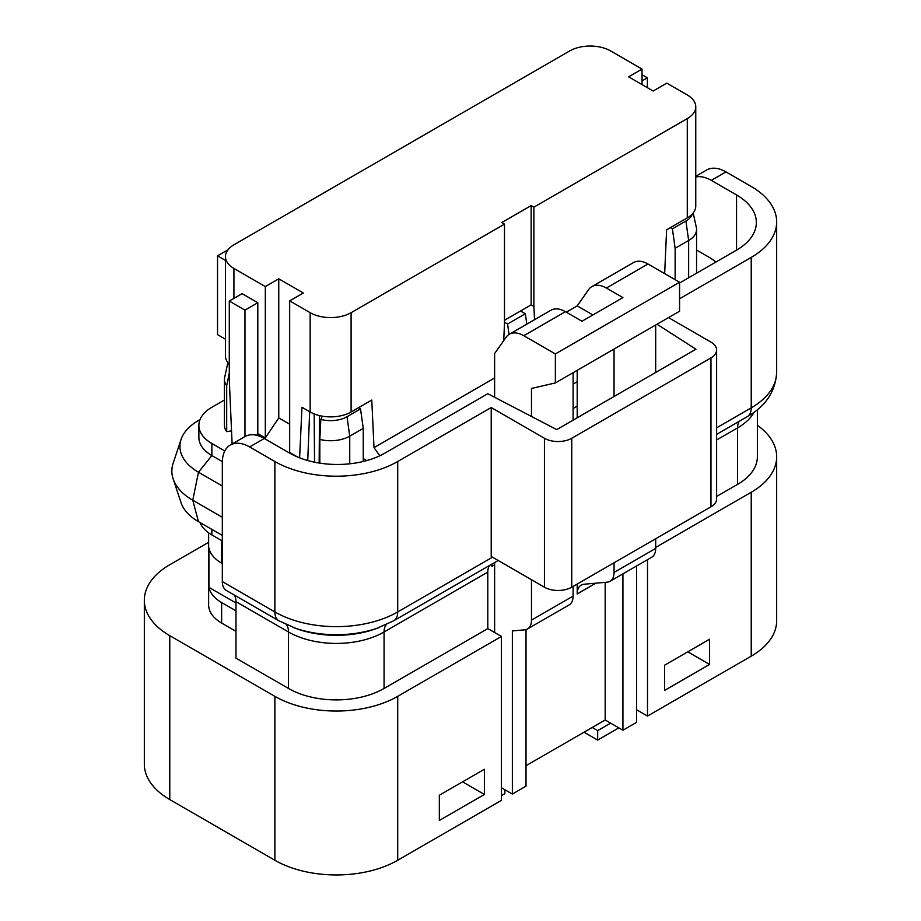 <?xml version="1.0" encoding="UTF-8"?>
<svg xmlns="http://www.w3.org/2000/svg" width="921" height="921" viewBox="0 0 921 921"><rect width="100%" height="100%" fill="white"/><g stroke="black" fill="none" stroke-linecap="round" stroke-linejoin="round"><path stroke-width="1.38" d="M670.361 227.66L672.399 228.845L685.915 221.04A23.163 13.378 0 0 0 692.339 213.96M675.139 279.673L675.139 248.302L672.399 228.845M526.8 324.18L525.338 313.762L520.561 310.999M504.489 322.212L507.586 323.996L509.048 334.427M679.571 283.023L736.558 250.121A67.555 39.004 0 0 0 756.348 222.537A67.555 39.004 0 0 0 736.558 194.964L711.3 180.378A38.601 22.288 -120 0 0 695.758 177.016M244.974 310.135L229.283 301.063L242.108 293.661L257.811 302.721L244.974 310.135L244.974 436.554A38.601 22.288 60 0 1 264.292 438.465L289.539 453.04A67.555 39.004 0 0 0 385.093 453.04L487.796 393.739L556.721 429.6L695.954 349.22L656.995 324.25M489.477 565.494A19.306 11.144 -120 0 0 487.796 572.091L487.796 628.583L384.069 688.471A67.555 39.004 180 0 1 288.515 688.471L235.972 658.124L235.972 601.643A19.306 11.144 120 0 0 234.291 595.047M222.318 581.6L274.872 611.947A19.306 11.144 120 0 0 278.867 620.777L226.324 590.442A19.306 11.144 -60 0 1 222.318 581.6L222.318 462.699A38.601 22.288 60 0 1 230.319 445.016A38.601 22.288 60 0 1 249.614 446.938L274.872 461.513A86.862 50.148 0 0 0 397.711 461.513L491.215 407.531L491.215 556.468L544.438 587.207L544.438 438.269A19.306 11.144 0 0 0 571.745 438.269L710.966 357.889A19.306 11.144 0 0 0 716.619 350.003A19.306 11.144 0 0 0 710.966 342.128L668.496 317.607M235.972 602.967L208.917 587.345A44.392 25.627 0 0 0 221.639 602.576L235.972 610.842M208.917 587.345L208.917 547.949A44.392 25.627 0 0 0 221.639 563.168L222.318 563.56M679.571 298.784L751.225 257.408A86.862 50.148 0 0 0 776.668 221.949A86.862 50.148 0 0 0 751.225 186.491L725.978 171.916A38.601 22.288 -120 0 0 706.672 169.994L695.758 176.302M491.215 407.531L544.438 438.269M716.619 350.003L716.619 498.94A19.306 11.144 180 0 1 710.966 506.826L571.745 587.207A19.306 11.144 180 0 1 544.438 587.207M235.972 631.334L221.639 623.057A44.392 25.627 180 0 1 208.63 604.936L208.63 532.833M757.373 409.695L757.373 456.781A67.555 39.004 180 0 1 737.583 484.365L716.619 496.465M592.894 314.936L577.202 305.876L566.277 312.184M555.363 353.94L679.571 282.229L679.571 311.217L555.363 382.929L555.363 353.94L523.784 335.716A28.954 16.716 -120 0 0 509.301 334.277L550.931 310.239A28.954 16.716 60 0 1 565.413 311.678L581.98 321.245L622.93 297.598L606.363 288.031A28.954 16.716 -120 0 0 591.881 286.604A28.954 16.716 -120 0 0 588.623 289.62L577.202 305.876M498.111 560.452A19.306 11.144 60 0 1 497.455 560.889L393.716 620.777A19.306 11.144 60 0 0 397.711 611.947L397.711 461.513M757.373 425.26A86.862 50.148 180 0 1 776.668 456.781A86.862 50.148 180 0 1 751.225 492.251L655.683 547.408M144.332 600.204L144.332 764.119A86.862 50.148 0 0 0 169.775 799.578L274.872 860.26A86.862 50.148 0 0 0 397.711 860.26L501.45 800.372L501.45 636.457L397.711 696.345A86.862 50.148 180 0 1 274.872 696.345L169.775 635.674A86.862 50.148 180 0 1 144.332 600.204A86.862 50.148 180 0 1 169.775 564.746L208.63 542.308M501.45 636.457L487.796 628.583M491.895 564.101L491.895 566.323L494.623 564.746L494.623 562.524M614.054 562.777L614.054 572.448A19.306 11.144 60 0 1 610.059 581.289A19.306 11.144 60 0 1 607.227 582.164L584.029 584.236A19.306 11.144 -120 0 0 581.197 585.1A19.306 11.144 -120 0 0 577.202 593.941L577.202 584.052M610.059 581.289L651.688 557.251A19.306 11.144 -120 0 0 655.683 548.421L655.683 538.739M614.054 349.047L614.054 396.502M655.683 372.464L655.683 325.009M591.881 286.604L633.51 262.566A28.954 16.716 60 0 1 647.993 264.005L679.571 282.229M577.202 370.323L577.202 417.777M509.301 334.277A28.954 16.716 -120 0 0 506.055 337.293L494.623 353.549L494.623 397.296M531.475 416.465L531.475 388.455L555.363 382.929M531.475 579.723L531.475 620.132A19.306 11.144 60 0 1 527.48 628.962L569.109 604.924A19.306 11.144 -120 0 0 573.104 596.094L573.104 586.412M573.104 420.137L573.104 372.683M527.48 628.962A19.306 11.144 60 0 1 524.648 629.837L512.364 630.931L512.364 794.063L501.45 787.766M484.388 794.466L439.34 820.461L439.34 795.249L484.388 769.242L484.388 794.466L462.549 781.848M709.596 664.432L664.559 690.439L664.559 665.227L709.596 639.22L709.596 664.432L687.757 651.826M776.668 456.781L776.668 620.696A86.862 50.148 180 0 1 751.225 656.166L647.498 716.054L647.498 559.669M526.018 629.584L526.018 786.189L512.364 794.063M636.572 565.978L636.572 722.352L622.93 730.238L605.178 719.992L605.178 582.348M622.93 730.238L622.93 573.852M605.178 719.992L526.018 765.696M494.623 632.52L494.623 564.746M647.498 716.054L636.572 709.746M504.858 789.734L504.858 793.672L501.45 795.64M584.029 732.207L597.671 740.093L597.671 730.629L592.215 727.475M610.646 723.146L597.671 730.629M618.831 727.878L597.671 740.093M200.007 419.631L198.476 420.506A63.353 36.575 180 0 0 181.057 439.478L173.136 463.309A71.424 41.238 180 0 0 173.136 478.862A71.424 41.238 180 0 0 192.765 500.241L198.476 521.666A63.353 36.575 180 0 1 181.057 502.705L173.136 478.862M224.436 400.002L211.876 407.255A44.392 25.627 180 0 0 198.878 425.387L198.878 437.44A44.392 25.627 180 0 0 211.876 455.561L198.476 472.231A63.353 36.575 180 0 1 181.057 439.478M222.318 540.949L211.876 534.917A44.392 25.627 180 0 1 200.007 522.552M696.564 250.04L709.124 257.293A44.392 25.627 180 0 1 715.721 262.151M577.202 381.766L573.104 384.126M577.202 406.173L573.104 408.533M224.816 450.979L211.876 443.508A44.392 25.627 180 0 1 198.878 425.387M222.341 461.605L211.876 455.561L211.876 443.508M222.318 486L198.476 472.231L192.765 500.241L222.318 517.303M222.318 535.435L198.476 521.666M525.338 313.762L507.586 323.996M322.327 416.177L320.842 419.377A23.163 13.378 0 0 0 347.01 416.718L360.514 408.912L358.476 407.727M228.523 363.427A23.163 13.378 0 0 0 229.283 365.407M320.842 419.377L319.829 439.432A27.02 15.599 0 0 0 349.738 436.163L347.01 416.718M688.643 277.785L688.643 240.496L675.139 248.302M363.254 461.479L363.254 428.369L360.514 408.912M363.254 428.369L349.738 436.163L349.738 463.804M685.915 221.04L688.643 240.496A27.02 15.599 0 0 0 696.564 229.467A27.02 15.599 0 0 0 696.357 227.522L693.179 212.97M319.161 463.033L319.46 415.59M319.829 463.136L319.829 439.432M227.878 362.632L224.643 377.483A27.02 15.599 0 0 0 224.436 379.429A27.02 15.599 0 0 0 226.693 385.657L229.283 372.97M224.436 379.429L224.436 425.387A27.02 15.599 180 0 0 226.693 431.615L231.539 430.867M226.693 431.615L226.693 385.657M664.663 273.629L666.608 229.836L687.285 217.897A28.954 16.716 0 0 0 695.758 206.074L695.758 106.778A28.954 16.716 0 0 0 687.285 94.955L666.804 83.132L653.162 91.018L628.594 76.834L642.029 69.075L642.029 84.594M504.489 320.278L531.164 304.874L531.164 205.579L533.892 207.156L687.285 118.602A28.954 16.716 0 0 0 695.758 106.778M642.029 69.075L610.646 50.943A28.954 16.716 0 0 0 569.696 50.943L233.922 244.802A28.954 16.716 0 0 0 225.438 256.625A28.954 16.716 0 0 0 233.922 268.448L265.317 286.569L278.764 278.81L303.331 292.993L289.678 300.868L310.158 312.691A28.954 16.716 0 0 0 351.097 312.691L351.097 411.986L371.785 400.048L373.995 447.629L494.623 377.978M351.097 411.986A28.954 16.716 180 0 1 310.158 411.986L301.961 407.255L299.613 457.829M229.283 364.232A28.954 16.716 180 0 1 225.438 355.92L225.438 256.625M225.438 339.204L217.54 334.634L217.54 255.831L225.438 260.39M521.505 311.54L521.447 310.481M351.097 312.691L504.489 224.137L504.489 323.432L503.729 340.597M531.164 205.579L501.761 222.56L504.489 224.137M642.029 74.751L647.359 77.813L647.359 87.668M647.359 77.813L642.029 80.887M289.678 424.213L278.764 417.915L265.317 437.959L257.811 433.63L257.811 302.721M265.317 437.959L265.317 286.569M232.115 443.98L229.283 379.866L229.283 301.063M531.164 304.874L533.892 306.451L533.892 207.156M534.514 319.725L533.892 306.451M278.764 278.81L278.764 417.915M289.678 300.868L289.678 452.453L297.518 456.977M359.558 408.36L359.489 407.14M314.176 413.92L314.533 462.181M257.811 433.63L256.683 435.322M363.254 458.589L366.696 460.581M373.995 447.629L379.797 455.791M309.652 411.699L307.741 460.535M227.936 249.833L217.54 255.831M736.558 194.964L736.558 250.121M249.614 446.938L264.292 438.465M492.505 557.217L397.711 611.947A86.862 50.148 0 0 1 274.872 611.947L274.872 461.513M235.972 601.643L288.515 631.99A19.306 11.144 120 0 0 286.235 624.576M711.3 180.378L725.978 171.916M751.225 257.408L751.225 407.842A86.862 50.148 0 0 0 776.668 372.383L776.668 221.949M716.619 427.828L751.225 407.842A19.306 11.144 60 0 1 747.23 416.683C765.639 406.322 775.447 391.563 776.668 372.383M716.619 439.985L737.583 427.885A67.555 39.004 0 0 0 754.161 412.182M737.583 484.365L737.583 427.885A19.306 11.144 60 0 1 739.264 421.277M288.515 688.471L288.515 631.99A67.555 39.004 0 0 0 384.069 631.99A19.306 11.144 60 0 1 386.348 624.576M278.867 620.777L296.205 628.559A74.451 42.988 0 0 0 376.378 628.559L393.716 620.777M293.235 627.466A79.966 46.165 0 0 0 379.348 627.466M571.745 587.207L571.745 438.269M710.966 506.826L710.966 357.889M221.639 563.168L221.639 540.558M221.639 623.057L221.639 602.576M487.796 572.091L384.069 631.99L384.069 688.471M614.054 572.448L655.683 548.421M606.363 288.031L647.993 264.005M523.784 335.716L565.413 311.678M531.475 620.132L573.104 596.094M577.202 593.941L595.852 583.177M397.711 860.26L397.711 696.345M274.872 860.26L274.872 696.345M169.775 635.674L169.775 799.578M751.225 492.251L751.225 656.166M199.719 420.402L198.476 420.506M211.876 529.402L211.876 534.917M233.922 268.448L233.922 298.392M687.285 217.897L687.285 118.602M310.158 312.691L310.158 411.986M230.319 445.016L244.986 436.554M716.619 434.355L747.23 416.683M696.564 273.215L696.564 229.467"/></g></svg>
